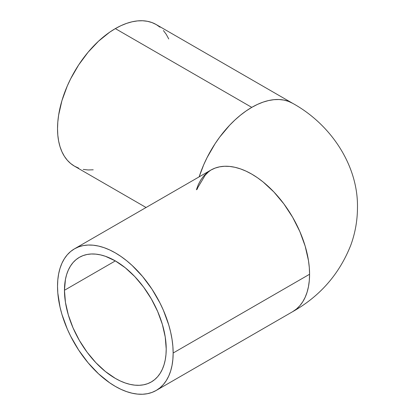 <?xml version="1.0" encoding="UTF-8"?>
<svg xmlns="http://www.w3.org/2000/svg" width="415" height="415" viewBox="0 0 415 415"><rect width="100%" height="100%" fill="white"/><g stroke="black" fill="none" stroke-linecap="round" stroke-linejoin="round"><path stroke-width="0.62" d="M64.465 290.272L115.339 260.9L125.263 267.758L134.808 276.613L143.6 287.118L151.309 298.878L157.638 311.432L162.338 324.302L165.232 336.99L166.213 349.015A71.945 41.536 60 0 1 151.309 381.95A71.945 41.536 60 0 1 95.87 362.679A71.945 41.536 60 0 1 64.465 290.272L65.44 279.378L66.654 274.486L68.34 270.03L70.472 266.051L73.04 262.586L76.012 259.676L79.364 257.336L83.062 255.604L87.072 254.483L91.357 253.99L95.87 254.136L100.57 254.903L105.415 256.299L115.339 260.9L64.465 290.272A71.945 41.536 60 0 1 79.364 257.336A71.945 41.536 60 0 1 134.808 276.613A71.945 41.536 60 0 1 166.213 349.015L165.969 354.633L165.232 359.914L164.018 364.806L162.338 369.262L160.206 373.241L157.638 376.701L154.665 379.616L151.309 381.95L147.61 383.688L143.6 384.804L139.321 385.296L134.808 385.156L130.108 384.383L125.263 382.988L120.324 380.986L115.339 378.387L105.415 371.529L95.87 362.679L87.072 352.169L79.364 340.414L73.04 327.86L68.34 314.99L65.44 302.296L64.465 290.272M173.148 353.02L309.58 274.253A81.755 47.201 -120 0 0 273.895 191.979A81.755 47.201 -120 0 0 210.893 170.072L215.095 168.101L219.654 166.83L224.52 166.27L229.645 166.431L234.989 167.307L240.493 168.895L246.105 171.172L251.77 174.124L257.435 177.713L263.048 181.915L273.895 191.979L283.886 203.915L292.648 217.273L299.838 231.544L305.181 246.168L308.47 260.589L309.305 267.55L309.58 274.253L309.305 280.633L308.47 286.635L307.09 292.191L305.181 297.259L302.753 301.778L299.838 305.715L296.46 309.025L292.648 311.681A81.755 47.201 -120 0 0 309.58 274.253L173.148 353.02A81.755 47.201 60 0 1 156.216 390.448A81.755 47.201 60 0 1 93.214 368.546A81.755 47.201 60 0 1 57.529 286.267A81.755 47.201 60 0 1 74.461 248.844A81.755 47.201 60 0 1 137.464 270.746A81.755 47.201 60 0 1 173.148 353.02L172.868 346.318L172.038 339.356L170.658 332.208L168.749 324.935L163.406 310.311L160.024 303.095L152.015 289.219L142.589 276.509L132.12 265.455L126.617 260.687L121.004 256.486L115.339 252.891L109.674 249.939L104.061 247.662L98.557 246.074L93.214 245.198L88.089 245.042L83.223 245.597L78.663 246.868L74.461 248.844L70.649 251.495L67.272 254.805L64.356 258.742L61.928 263.266L60.019 268.329L58.64 273.884L57.804 279.886L57.529 286.267L57.804 292.974L60.019 307.084L61.928 314.352L67.272 328.981L70.649 336.192L78.663 350.073L88.089 362.783L98.557 373.837L109.674 382.806L115.339 386.396L121.004 389.348L126.617 391.625L132.12 393.213L137.464 394.089L142.589 394.25L147.455 393.69L152.015 392.419L156.216 390.448L160.024 387.792L163.406 384.482L166.322 380.55L168.749 376.026L170.658 370.963L172.038 365.402L172.868 359.406L173.148 353.02M160.024 27.208L156.216 24.552A81.755 47.201 120 0 0 115.339 28.604L251.77 107.371L246.105 110.961L240.493 115.163L234.989 119.935L229.645 125.226L219.654 137.163L215.095 143.694L207.085 157.576L203.703 164.786L199.153 176.852A81.755 47.201 -60 0 1 251.77 107.371L115.339 28.604A81.755 47.201 120 0 0 61.928 100.648A81.755 47.201 120 0 0 74.461 166.156L78.663 168.132M156.216 390.448L292.648 311.681C320.048 296.227 339.46 273.978 350.882 244.923C355.209 232.955 357.403 220.588 357.471 207.827C358.301 165.269 330.579 124.132 292.648 103.319L288.446 101.348L283.886 100.077L279.02 99.517L273.895 99.678L268.552 100.555L263.048 102.142L257.435 104.419L251.77 107.371A81.755 47.201 -60 0 1 292.648 103.319A81.755 47.201 -60 0 1 292.653 103.325M196.383 189.78L198.36 184.493L200.787 179.975L203.703 176.038L207.085 172.728L210.893 170.072L208.496 171.857L205.295 175.073L197.779 187.596L197.099 189.365M168.749 38.974L166.322 34.45L163.406 30.518M292.648 103.319L156.216 24.552L152.015 22.581L147.455 21.31L142.589 20.75L137.464 20.911L132.12 21.788L126.617 23.375L121.004 25.652L115.339 28.604L109.674 32.194L98.557 41.163L88.089 52.217L78.663 64.927L70.649 78.808L67.272 86.019L61.928 100.648L58.64 115.069L57.804 122.026L57.529 128.733L57.804 135.114L58.64 141.116L60.019 146.671L61.928 151.734L64.356 156.258L67.272 160.195L70.649 163.505L74.461 166.156L146.07 207.5M83.223 169.403L88.089 169.958L93.214 169.802M74.461 248.844L210.893 170.072"/></g></svg>
